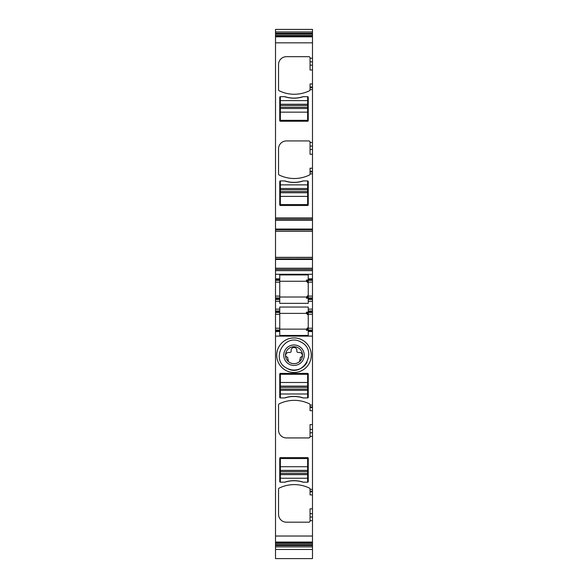<?xml version="1.0" encoding="UTF-8"?>
<svg xmlns="http://www.w3.org/2000/svg" width="588" height="588" viewBox="0 0 588 588"><rect width="100%" height="100%" fill="white"/><g stroke="black" fill="none" stroke-linecap="round" stroke-linejoin="round"><path stroke-width="0.88" d="M307.068 362.252A14.847 14.847 0 0 1 286.878 368.235C269.635 359.849 284.746 332.183 301.122 342.165C318.365 350.551 303.254 378.216 286.878 368.235M298.91 346.214A10.239 10.239 0 0 1 302.982 360.106A10.239 10.239 0 0 1 289.09 364.185A10.239 10.239 0 0 1 285.018 350.294A10.239 10.239 0 0 1 298.91 346.214M289.928 362.649A8.489 8.489 0 0 0 299.755 361.436A8.489 8.489 0 0 0 298.072 347.751A8.489 8.489 0 0 0 288.245 361.436A8.489 8.489 0 0 0 289.928 362.649C293.463 364.339 296.742 363.935 299.755 361.436L299.755 359.878A3.05 3.05 0 0 0 300.24 358.232L300.24 357.717A0.603 0.603 0 0 1 300.769 357.114A1.815 1.815 0 0 0 302.335 355.248A2.881 2.881 0 0 0 299.454 352.469L298.094 352.469A1.213 1.213 0 0 1 296.881 351.264L296.881 350.352A2.881 2.881 0 0 0 294 347.471A2.881 2.881 0 0 0 291.119 350.352L291.119 351.264A1.213 1.213 0 0 1 289.906 352.469L288.546 352.469A2.881 2.881 0 0 0 285.665 355.248A1.815 1.815 0 0 0 287.231 357.114A0.603 0.603 0 0 1 287.76 357.717L287.76 358.232A3.05 3.05 0 0 0 288.245 359.878L288.245 361.436M285.717 370.359A17.273 17.273 0 0 0 309.163 363.48A17.273 17.273 0 0 0 302.283 340.04A17.273 17.273 0 0 0 278.837 346.92A17.273 17.273 0 0 0 285.717 370.359M312.485 407.631L312.485 410.659L310.06 410.659L310.06 407.631L312.485 407.631L312.485 336.108L275.515 336.108L275.515 543.371L312.485 543.371L312.485 517.014L310.06 517.014L310.06 520.975A1.213 1.213 0 0 1 308.847 522.188L286.422 522.188A7.879 7.879 0 0 1 278.543 514.309L278.543 489.165A1.213 1.213 0 0 1 279.226 488.069A34.552 34.552 0 0 1 309.376 488.069A1.213 1.213 0 0 1 310.06 489.165L310.06 491.884L312.485 491.884L312.485 517.014M312.485 491.884L312.485 432.761L310.06 432.761L310.06 436.722A1.213 1.213 0 0 1 308.847 437.935L286.422 437.935A7.879 7.879 0 0 1 278.543 430.056L278.543 404.911A1.213 1.213 0 0 1 279.226 403.816A34.552 34.552 0 0 1 309.376 403.816A1.213 1.213 0 0 1 310.06 404.911L310.06 407.631M308.244 481.579A0.603 0.603 0 0 1 307.642 482.182L303.041 482.182A29.4 29.4 0 0 0 284.959 482.182L280.358 482.182A0.603 0.603 0 0 1 279.756 481.579L279.756 458.243A0.603 0.603 0 0 1 280.358 457.633L307.642 457.633A0.603 0.603 0 0 1 308.244 458.243L308.244 481.579M284.959 397.929L280.358 397.929A0.603 0.603 0 0 1 279.756 397.326L279.756 373.99A0.603 0.603 0 0 1 280.358 373.387L307.642 373.387A0.603 0.603 0 0 1 308.244 373.99L308.244 397.326A0.603 0.603 0 0 1 307.642 397.929L303.041 397.929A29.4 29.4 0 0 0 284.959 397.929M275.515 336.108L275.515 312.471L279.756 312.471L279.756 331.559L275.515 331.559M275.515 311.714L279.756 311.714L279.756 309.134L275.515 309.134L275.515 312.471M275.515 309.134L275.515 301.254L279.756 301.254L279.756 303.342L308.244 303.342L308.244 301.254L312.485 301.254L312.485 297.918L308.244 297.918L308.244 278.83L312.485 278.83L312.485 257.478L275.515 257.463L275.515 268.224L312.485 268.224M275.515 299.439L279.756 299.439L279.756 297.918L275.515 297.918L275.515 301.254M275.515 297.918L275.515 278.83L279.756 278.83L279.756 279.587L275.515 279.587M275.515 268.224L275.515 278.83M312.485 231.216L312.485 257.463L275.515 257.478L275.515 229.658L312.485 229.658L312.485 231.216L275.515 231.216M275.515 31.965L312.485 31.965L312.485 29.4L275.515 29.4L275.515 229.658M275.515 543.371L275.515 558.6L312.485 558.6L312.485 543.408M275.515 542.305L312.485 542.305L275.515 542.312M312.485 410.659L312.485 432.761M312.485 31.965L312.485 229.658M312.485 297.918L312.485 278.83M312.485 310.949L308.244 310.949L308.244 328.229L312.485 328.229L312.485 301.254M312.485 328.229L312.485 331.559L308.244 331.559L308.244 335.461L279.756 335.461L279.756 331.559M312.485 336.108L312.485 331.559M312.485 513.684L310.06 513.684L310.06 517.014M310.06 513.684L310.06 508.855L312.485 508.855M312.485 494.912L310.06 494.912L310.06 491.884M312.485 429.431L310.06 429.431L310.06 432.761M310.06 429.431L310.06 424.602L312.485 424.602M307.642 386.11L280.358 386.11L280.358 374.291L307.642 374.291L307.642 390.358L280.358 390.358L280.358 397.929A0.603 0.603 0 0 1 279.756 397.326M275.515 330.044L279.756 330.044M279.756 311.714L279.756 312.471M279.756 310.949L275.515 310.949M279.756 309.134L279.756 307.046L308.244 307.046L308.244 309.134L312.485 309.134M279.756 299.439L279.756 303.342M275.515 282.159L279.756 282.159L279.756 297.918M279.756 282.159L279.756 280.344L275.515 280.344M279.756 280.344L279.756 279.587M279.756 278.83L279.756 274.927L308.244 274.927L308.244 278.83M275.515 269.429L312.485 269.429M312.485 231.091L275.515 231.091L312.485 231.077M275.515 219.126L312.485 219.126M279.226 175.048A1.213 1.213 0 0 1 278.543 173.96A1.213 1.213 0 0 0 279.226 175.048A34.552 34.552 0 0 0 309.376 175.048A1.213 1.213 0 0 0 310.06 173.96L312.485 173.776M278.543 173.96L278.543 148.815A7.879 7.879 0 0 1 286.422 140.936L308.847 140.936A1.213 1.213 0 0 1 310.06 142.142L310.06 146.111L312.485 146.111M312.485 70.016L310.06 70.016L310.06 57.896A1.213 1.213 0 0 0 308.847 56.683L286.422 56.683A7.879 7.879 0 0 0 278.543 64.562L278.543 89.707A1.213 1.213 0 0 0 279.226 90.795A34.552 34.552 0 0 0 309.376 90.795A1.213 1.213 0 0 0 310.06 89.707L312.485 89.523M280.358 96.682L284.959 96.682A29.4 29.4 0 0 0 303.041 96.682L307.642 96.682A0.603 0.603 0 0 1 308.244 97.292L308.244 120.628A0.603 0.603 0 0 1 307.642 121.231L280.358 121.231A0.603 0.603 0 0 1 279.756 120.628L279.756 97.292A0.603 0.603 0 0 1 280.358 96.682L280.358 104.26L307.642 104.26L307.642 100.621L280.358 100.621M280.358 180.935L284.959 180.935A29.4 29.4 0 0 0 303.041 180.935L307.642 180.935A0.603 0.603 0 0 1 308.244 181.545L308.244 204.881A0.603 0.603 0 0 1 307.642 205.484L280.358 205.484A0.603 0.603 0 0 1 279.756 204.881L279.756 181.545A0.603 0.603 0 0 1 280.358 180.935L280.358 188.513L307.642 188.513L307.642 184.875L280.358 184.875M275.515 36.566L312.485 36.566L275.515 36.559M275.515 546.899L312.485 546.899M310.06 89.523L310.06 83.959L312.485 83.959M312.485 154.269L310.06 154.269L310.06 146.111M310.06 173.776L310.06 168.212L312.485 168.212M312.485 280.344L308.244 280.344M312.485 299.439L308.244 299.439L308.244 297.918M308.244 299.439L308.244 301.254M308.244 310.949L308.244 309.134M308.244 312.471L312.485 312.471M308.244 328.229L308.244 330.044L312.485 330.044L308.244 330.044L308.244 331.559M308.244 330.324L306.429 330.324L306.429 329.133L279.756 329.133M284.68 482.182C290.891 480.168 297.102 480.168 303.32 482.182A29.4 29.4 0 0 0 284.68 482.182M284.68 397.929C290.891 395.915 297.102 395.915 303.32 397.929A29.4 29.4 0 0 0 284.68 397.929M308.244 298.197L306.429 298.197L306.429 297.014L279.756 297.014M279.756 313.375L306.429 313.375L308.244 315.197L307.134 313.522L306.429 313.375L306.429 312.191L308.244 312.191M279.756 281.255L306.429 281.255L307.134 281.395L308.244 283.071L306.429 281.255L307.134 281.395M308.244 280.064L306.429 280.064L306.429 281.255M308.244 327.318L306.429 329.133L307.134 328.993L308.244 327.318M308.244 314.014L306.429 312.191M308.244 328.494L306.429 330.324M308.244 281.895L306.429 280.064M308.244 295.191L306.429 297.014L307.134 296.866L308.244 295.191M308.244 296.374L306.429 298.197M303.32 96.682C297.109 98.703 290.898 98.703 284.68 96.682A29.4 29.4 0 0 0 303.32 96.682M303.32 180.935C297.109 182.956 290.898 182.956 284.68 180.935A29.4 29.4 0 0 0 303.32 180.935M307.642 397.929L307.642 390.358M307.642 389.146L280.358 389.146L280.358 390.358M280.358 389.146L280.358 386.11M307.642 482.182L307.642 474.612L280.358 474.612L280.358 478.242L307.642 478.242M280.358 482.182L280.358 478.242M307.642 474.612L307.642 458.544L280.358 458.544L280.358 474.612M307.642 470.363L280.358 470.363M307.642 180.935L307.642 184.875M280.358 188.513L280.358 204.58L307.642 204.58L307.642 188.513M280.358 192.754L307.642 192.754M307.642 96.682L307.642 100.621M280.358 104.26L280.358 120.327L307.642 120.327L307.642 104.26M280.358 108.508L307.642 108.508M275.515 536.028L312.485 536.028M312.485 520.637L310.06 520.637M312.485 489.348L310.06 489.348M312.485 436.384L310.06 436.384M312.485 405.095L310.06 405.095M275.515 542.048L312.485 542.048M312.485 491.171L310.06 491.171M312.485 406.918L310.06 406.918M279.756 330.801L275.515 330.801M279.756 328.229L275.515 328.229M275.515 314.286L279.756 314.286M275.515 298.682L279.756 298.682M279.756 296.102L275.515 296.102M275.515 274.28L312.485 274.28M275.515 270.642L312.485 270.642M275.515 259.477L312.485 259.477M275.515 258.904L312.485 258.904M312.485 257.338L275.515 257.338M275.515 229.077L312.485 229.077M275.515 220.338L312.485 220.338M275.515 217.913L312.485 217.913M310.06 142.487L312.485 142.487M310.06 58.234L312.485 58.234M275.515 42.843L312.485 42.843M275.515 36.816L312.485 36.816M275.515 36.265L312.485 36.265M275.515 35.5L312.485 35.5M275.515 34.185L312.485 34.185M275.515 33.281L312.485 33.281M275.515 545.59L312.485 545.59M275.515 544.679L312.485 544.679M275.515 542.606L312.485 542.606M310.06 61.858L312.485 61.858M310.06 65.187L312.485 65.187M310.06 86.987L312.485 86.987M310.06 87.7L312.485 87.7M310.06 149.44L312.485 149.44M310.06 171.24L312.485 171.24M310.06 171.953L312.485 171.953M308.244 279.587L312.485 279.587M308.244 282.159L312.485 282.159M312.485 296.102L308.244 296.102M312.485 298.682L308.244 298.682M312.485 311.714L308.244 311.714M308.244 314.286L312.485 314.286M308.244 330.801L312.485 330.801M280.358 393.989L307.642 393.989M307.642 382.479L280.358 382.479M307.642 387.323L280.358 387.323M307.642 466.725L280.358 466.725M307.642 471.576L280.358 471.576M307.642 473.399L280.358 473.399M280.358 196.392L307.642 196.392M280.358 191.548L307.642 191.548M280.358 189.726L307.642 189.726M280.358 112.139L307.642 112.139M280.358 107.295L307.642 107.295M280.358 105.472L307.642 105.472M275.515 549.471L312.485 549.471"/></g></svg>
